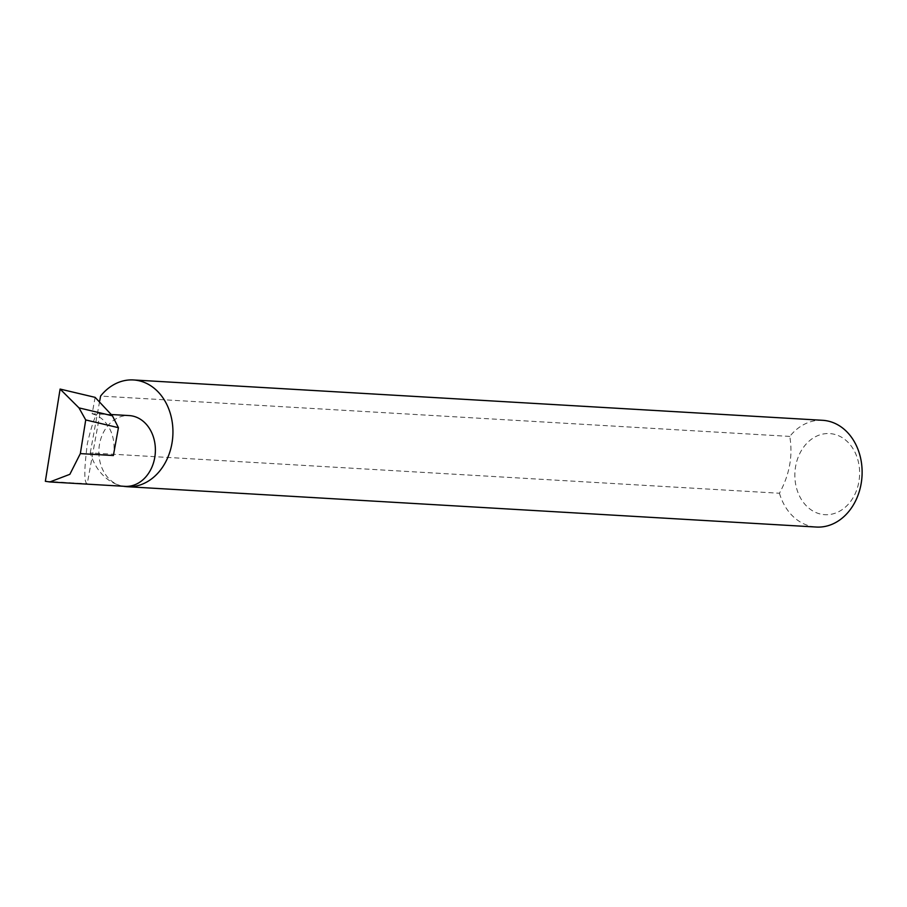 <?xml version="1.0" encoding="UTF-8"?>
<svg xmlns="http://www.w3.org/2000/svg" width="907" height="907" viewBox="0 0 907 907"><rect width="100%" height="100%" fill="white"/><g stroke="black" fill="none" stroke-linecap="round" stroke-linejoin="round"><path stroke-width="0.68" stroke-dasharray="4.54 3.4" d="M95.122 397.357L92.129 413.807L111.618 414.544M99.872 414.261C97.321 409.579 93.172 419.249 87.412 443.274C84.034 469.509 83.977 483 87.253 483.737L99.872 414.261M822.626 420.304A53.456 42.584 -86.6 0 0 789.77 436.414C793.024 455.733 789.578 474.678 779.442 493.249L90.258 452.899A53.456 42.584 -86.6 0 0 120.801 485.698A35.452 28.242 93.4 0 1 99.169 446.629A35.452 28.242 93.4 0 1 129.191 415.576M820.007 513.929A40.622 32.357 93.4 0 1 795.666 466.119A40.622 32.357 93.4 0 1 834.474 434.328A40.622 32.357 93.4 0 1 858.816 482.127A40.622 32.357 93.4 0 1 820.007 513.929M779.442 493.249A53.456 42.584 -86.6 0 0 809.985 526.049A53.456 42.584 -86.6 0 0 816.379 527.046M125.041 486.356A35.452 28.242 93.4 0 1 120.801 485.698A53.456 42.584 -86.6 0 0 123.477 486.265M92.129 413.807A35.452 28.242 93.4 0 1 113.375 455.529M45.35 481.288L87.253 483.737M789.77 436.414L100.586 396.064M90.258 452.899L99.713 400.883"/><path stroke-width="1.36" d="M111.618 414.544L129.191 415.576A35.452 28.242 93.4 0 1 133.431 416.234A35.452 28.242 93.4 0 1 155.074 455.291A35.452 28.242 93.4 0 1 125.041 486.356L49.862 481.957L69.862 474.316L80.338 453.602L85.723 419.941L78.988 407.889L112.423 415.803L95.122 397.357L60.1 389.069L45.35 481.288L49.862 481.957M123.477 486.265A53.456 42.584 -86.6 0 0 127.195 486.696L816.379 527.046A53.456 42.584 -86.6 0 0 861.65 480.2A53.456 42.584 -86.6 0 0 829.021 421.302A53.456 42.584 -86.6 0 0 822.626 420.304L133.442 379.954A53.456 42.584 -86.6 0 0 100.586 396.064L99.713 400.883M127.195 486.696A53.456 42.584 -86.6 0 0 172.466 439.85A53.456 42.584 -86.6 0 0 139.837 380.951A53.456 42.584 -86.6 0 0 133.442 379.954M80.338 453.602L113.375 455.529L118.432 427.685L112.423 415.803M118.432 427.685L85.723 419.941M78.988 407.889L60.1 389.069"/></g></svg>

